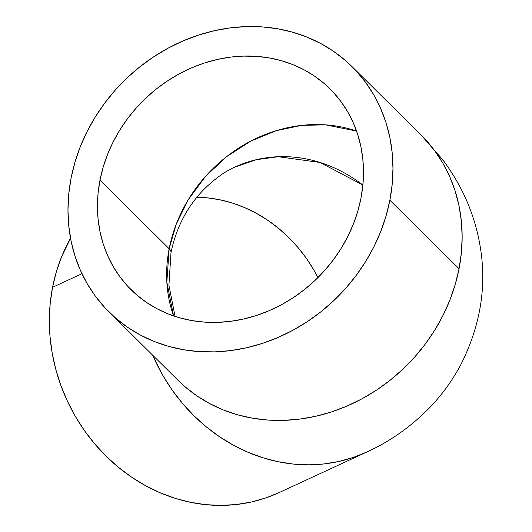 <?xml version="1.0" encoding="UTF-8"?>
<svg xmlns="http://www.w3.org/2000/svg" width="532" height="532" viewBox="0 0 532 532"><rect width="100%" height="100%" fill="white"/><g stroke="black" fill="none" stroke-linecap="round" stroke-linejoin="round"><path stroke-width="0.8" d="M173.558 315.908L166.835 282.093L169.163 248.73A31.322 8.997 11 0 1 170.985 252.713A31.322 8.997 -169 0 0 169.163 248.73L99.976 180.235A141.339 124.335 134.7 0 1 195.557 66.214A141.339 124.335 134.7 0 1 329.907 88.797A141.339 124.335 134.7 0 1 360.962 198.237L362.864 185.169L363.489 172.135L362.837 159.274L360.909 146.692L357.73 134.53L353.321 122.885L347.728 111.886L341.005 101.632L333.218 92.222L324.44 83.743L314.764 76.282L304.271 69.905L293.065 64.678L281.262 60.655L268.966 57.868L256.298 56.345L243.383 56.106L230.343 57.143L217.309 59.458L204.394 63.015L191.733 67.797L179.444 73.742L167.653 80.804L156.461 88.904L145.981 97.974L136.318 107.923L127.56 118.656L119.793 130.067L113.09 142.051L107.524 154.486L103.135 167.254L99.976 180.235L98.068 193.302L97.442 206.336L98.094 219.197L100.023 231.779L103.208 243.942L107.617 255.586L113.21 266.585L119.926 276.84L127.713 286.249L136.491 294.728L146.174 302.189L156.667 308.567L167.866 313.794L179.676 317.817L191.972 320.603L204.634 322.126L217.548 322.365L230.589 321.328L243.629 319.014L256.537 315.456L269.199 310.675L281.488 304.73L293.285 297.667L304.47 289.568L314.951 280.497L324.613 270.549L333.371 259.815L341.138 248.404L347.842 236.421L353.414 223.985L357.797 211.217L360.962 198.237A141.339 124.335 134.7 0 1 265.375 312.257A141.339 124.335 134.7 0 1 131.025 289.674A141.339 124.335 134.7 0 1 99.976 180.235L169.163 248.73A141.339 124.335 -45.3 0 0 173.558 315.908M234.838 167.095A141.339 125.785 -114.8 0 1 234.858 167.088A141.339 125.785 -114.8 0 1 362.871 185.063L320.051 162.466L278.336 156.721L256.324 159.686L234.858 167.088C224.783 171.51 214.31 179.104 203.443 189.877C186.905 207.094 176.085 228.042 170.985 252.713L168.923 285.172L175.061 316.407M317.976 277.564A141.339 125.785 65.2 0 0 196.907 197.226L207.274 197.838L219.876 199.786L232.358 203.044L244.587 207.586L256.451 213.365L267.835 220.321L278.628 228.394L288.723 237.498L298.033 247.553L306.459 258.459L313.92 270.11L317.976 277.564M356.56 131.058A141.339 124.335 -45.3 0 0 169.163 248.73L176.212 224.258L188.281 199.7L205.312 176.631L226.599 156.654L250.845 141.066L276.44 130.613L301.757 125.372L325.484 124.84L356.56 131.058M279.074 492.619L265.834 497.932L251.284 502.028L236.294 504.522L221.026 505.4L205.618 504.642L190.217 502.261L174.968 498.278L160.032 492.732L145.535 485.669L131.63 477.171L118.45 467.315L106.114 456.19L94.743 443.907L84.448 430.581L75.338 416.35L67.484 401.341L60.967 385.7L55.853 369.587L52.196 353.142L50.021 336.537L49.35 319.925L50.201 303.466L52.548 287.32L56.385 271.639L61.665 256.584L70.543 238.283A172.661 153.662 65.2 0 0 52.548 287.32L81.955 273.707L52.548 287.32A172.661 153.662 65.2 0 0 111.82 461.59A172.661 153.662 65.2 0 0 279.041 492.632L366.734 452.054A172.661 153.662 -114.8 0 1 152.657 355.17L163.025 375.772L172.142 390.003L182.436 403.323L193.801 415.612L206.137 426.731L219.324 436.592L233.229 445.091L247.719 452.147L262.662 457.693L277.904 461.683L293.305 464.064L308.72 464.822L323.988 463.944L338.97 461.444L353.527 457.347L366.734 452.054A172.661 153.662 -114.8 0 0 366.807 452.014M459.063 268.727L389.876 200.232A172.661 151.893 134.7 0 1 273.109 339.522A172.661 151.893 134.7 0 1 108.994 311.938A172.661 151.893 134.7 0 1 71.055 178.24A172.661 151.893 134.7 0 1 187.823 38.949A172.661 151.893 134.7 0 1 351.945 66.533A172.661 151.893 134.7 0 1 389.876 200.232L459.063 268.727A172.661 151.893 -45.3 0 0 421.131 135.028L434.684 150.716L442.897 163.244L449.726 176.684L455.113 190.902L459.003 205.764L461.357 221.126L462.155 236.84L461.39 252.76L459.063 268.727L455.199 284.587L449.846 300.188L443.036 315.376L434.85 330.013L425.367 343.951L414.667 357.065L402.857 369.215L390.056 380.294L376.39 390.195L361.979 398.82L346.97 406.082L331.502 411.921L315.729 416.27L299.802 419.096L283.875 420.366L268.095 420.074L252.62 418.212L237.605 414.807L223.181 409.893L209.495 403.509L196.674 395.722L184.85 386.604L178.173 380.433A172.661 151.893 -45.3 0 0 342.295 408.017A172.661 151.893 -45.3 0 0 459.063 268.727M71.055 178.24L74.919 162.38L80.272 146.785L87.082 131.59L95.268 116.954L104.757 103.015L115.451 89.901L127.261 77.752L140.062 66.673L153.728 56.771L168.139 48.146L183.148 40.884L198.616 35.046L214.389 30.696L230.316 27.87L246.243 26.6L262.023 26.893L277.498 28.755L292.514 32.159L306.937 37.08L320.623 43.458L333.444 51.245L345.268 60.362L355.988 70.723L365.497 82.221L373.71 94.749L380.546 108.182L385.933 122.407L389.816 137.269L392.17 152.631L392.968 168.345L392.204 184.265L389.876 200.232L386.019 216.092L380.659 231.686L373.856 246.881L365.67 261.518L356.181 275.456L345.481 288.57L333.677 300.72L320.876 311.799L307.203 321.7L292.793 330.325L277.784 337.587L262.316 343.426L246.542 347.775L230.615 350.601L214.689 351.871L198.908 351.579L183.44 349.717L168.418 346.312L153.994 341.391L140.308 335.014L127.494 327.227L115.663 318.109L104.944 307.749L95.434 296.251L87.221 283.722L80.392 270.289L75.005 256.065L71.115 241.202L68.761 225.841L67.963 210.127L68.728 194.207L71.055 178.24M178.173 380.433L108.994 311.938M366.734 452.054C389.637 441.686 410.411 427.09 429.058 408.263C441.706 395.256 452.346 380.613 460.985 364.347C480.855 324.72 487.126 284.7 479.804 244.294C476.752 227.171 471.571 210.878 464.27 195.424C458.145 182.503 450.877 170.499 442.484 159.414L421.131 135.035L351.945 66.533"/></g></svg>
